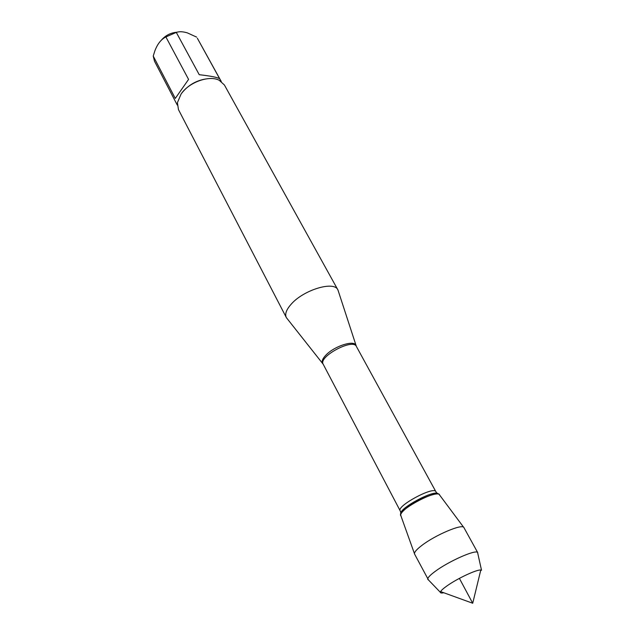 <?xml version="1.0" encoding="UTF-8"?>
<svg xmlns="http://www.w3.org/2000/svg" width="635" height="635" viewBox="0 0 635 635"><rect width="100%" height="100%" fill="white"/><g stroke="black" fill="none" stroke-linecap="round" stroke-linejoin="round"><path stroke-width="0.95" d="M287.425 318.976L286.314 317.516C284.702 314.047 286.377 309.547 291.338 304.014C303.863 289.711 334.216 280.71 337.883 289.862L338.479 291.6M401.082 515.961C394.645 511.588 439.579 487.497 439.658 495.276M337.883 289.862L224.393 84.971L219.202 80.264C209.272 74.962 188.873 82.256 181.078 94.043L177.411 102.672L178.459 109.601L286.314 317.516M161.02 40.569C165.203 35.544 170.529 32.758 176.982 32.218M177.284 105.085L154.503 61.222L153.233 56.063L154.837 50.943C157.44 43.982 161.131 39.314 165.886 36.941L176.3 32.409L199.231 74.7C210.653 75.986 217.464 77.343 219.67 78.764L197.35 38.243L221.274 81.494M176.3 32.409C179.181 31.385 182.856 31.536 187.341 32.869L196.62 37.1M153.233 56.063L175.276 98.433L188.571 79.407L165.886 36.941M208.994 78.581C197.787 79.558 188.674 84.447 181.658 93.242M414.464 553.672L400.868 515.707C400.129 514.286 401.907 511.834 406.194 508.341C416.83 499.562 438.745 490.847 439.563 494.959L463.661 527.296M464.002 527.748L463.939 527.621C462.907 523.319 435.404 534.884 421.743 545.513C416.338 549.664 413.956 552.521 414.584 554.085L428.498 579.985M443.77 592.749C441.603 593.225 440.468 593.09 440.38 592.344L440.595 591.598C441.317 590.312 443.389 588.454 446.802 586.026C457.097 578.604 476.972 569.285 480.79 570.047L481.528 570.286L477.576 552.466C475.567 549.386 448.842 561.213 435.316 571.286C430.189 575.048 427.665 577.683 427.736 579.191L427.823 579.477M477.814 553.537L477.576 552.466M459.383 578.374L472.718 603.25L480.79 570.047M322.874 363.688L322.485 363.141C321.524 361.117 322.731 358.378 326.104 354.917C334.502 346.107 353.893 339.884 355.87 345.242L356.108 345.869M337.979 290.052L356.362 346.4C352.981 338.034 318.079 356.751 323.175 364.196L400.169 510.786C396.383 506.024 433.983 485.862 435.856 491.649L437.126 493.395M438.245 494.086C436.118 488.275 397.208 509.135 400.875 514.12M323.175 364.196L286.417 317.706M356.362 346.4L435.856 491.649M400.169 510.786L400.915 512.81M472.718 603.25L440.595 591.598M440.38 592.344L427.736 579.191M477.766 552.704L463.939 527.621"/></g></svg>
